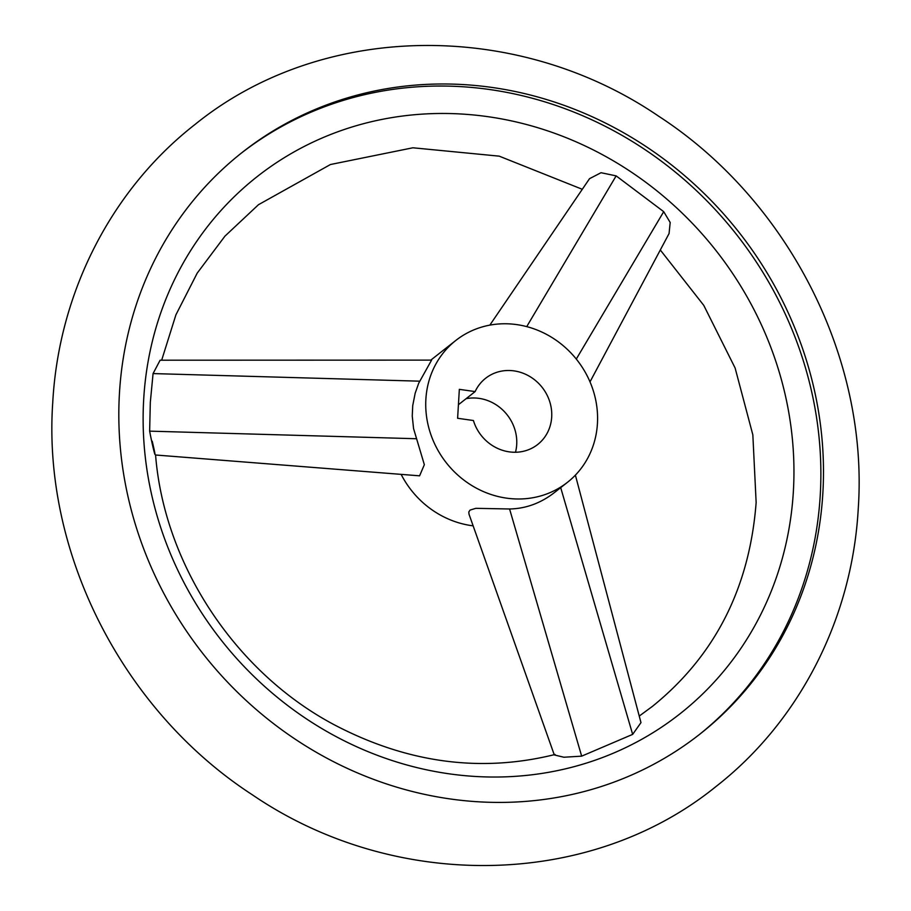 <?xml version="1.0" encoding="UTF-8"?>
<svg xmlns="http://www.w3.org/2000/svg" width="911" height="911" viewBox="0 0 911 911"><rect width="100%" height="100%" fill="white"/><g stroke="black" fill="none" stroke-linecap="round" stroke-linejoin="round"><path stroke-width="1.37" d="M119.455 393.176A370.082 340.908 51.8 0 0 313.999 750.949A370.082 340.908 51.8 0 0 699.785 734.209A370.082 340.908 51.8 0 0 822.849 493.227A370.082 340.908 51.8 0 0 628.294 135.466A370.082 340.908 51.8 0 0 242.508 152.194A370.082 340.908 51.8 0 0 119.455 393.176M575.388 475.143L640.98 722.628L632.655 734.38L581.662 756.153L563.875 757.235L554.298 754.934L469.006 514.18L468.812 511.959L470.065 510.08L475.838 508.327L509.579 508.987C525.738 508.668 540.633 503.236 554.264 492.692L567.428 482.352A90.269 83.152 -128.2 0 1 473.333 486.44A90.269 83.152 -128.2 0 1 425.881 399.177A90.269 83.152 -128.2 0 1 455.887 340.395A90.269 83.152 -128.2 0 1 549.982 336.318A90.269 83.152 -128.2 0 1 597.434 423.581A90.269 83.152 -128.2 0 1 567.428 482.352M152.228 441.209C157.819 464.906 153.993 454.077 149.643 431.142L150.315 402.332L153.071 373.578L160.108 360.209L431.586 360.118L418.741 383.132L415.177 393.188L412.729 405.6L412.25 416.076L413.56 428.569L424.344 464.69L419.595 475.827L155.576 454.999M143.71 399.052A341.807 314.864 51.8 0 0 449.021 773.803A341.807 314.864 51.8 0 0 793.367 491.45A341.807 314.864 51.8 0 0 488.057 116.699A341.807 314.864 51.8 0 0 143.71 399.052M489.845 325.125L589.519 178.681L601.021 172.714L616.143 175.88L663.709 211.671L670.189 222.489L669.061 233.558L590.009 381.857M241.21 153.23A370.082 340.908 -128.2 0 1 626.461 137.96A370.082 340.908 -128.2 0 1 820.242 495.277A370.082 340.908 -128.2 0 1 698.486 735.234M475.132 391.593A42.122 38.809 -128.2 0 1 485.631 378.259A42.122 38.809 -128.2 0 1 529.542 376.345A42.122 38.809 -128.2 0 1 551.69 417.067A42.122 38.809 -128.2 0 1 537.684 444.5A42.122 38.809 -128.2 0 1 473.413 420.518L457.618 418.274L459.338 389.35L475.132 391.593L458.415 404.723M466.102 398.688A42.122 38.809 -128.2 0 1 516.708 444.557A42.122 38.809 -128.2 0 1 515.489 452.255M473.139 525.841A90.269 83.152 -128.2 0 1 401.136 474.369M526.729 326.616L616.143 175.88M576.287 359.059L663.709 211.671M560.698 487.636L632.655 734.38M509.579 508.987L581.662 756.153M419.618 381.174L153.071 373.578M416.19 438.726L149.643 431.142M715.739 786.728C799.642 721.455 852.263 618.182 858.253 508.554C868.673 357.943 788.174 200.283 658.699 116.232C516.879 19.416 321.834 21.796 195.261 124.272C111.358 189.545 58.737 292.818 52.747 402.446C42.327 553.057 122.826 710.717 252.301 794.768C394.121 891.584 589.166 889.204 715.739 786.728M639.249 716.069L652.538 706.287C715.067 655.658 749.605 587.72 756.141 502.485L752.839 434.843L735.12 368.021L703.77 305.367L660.304 249.99M555.084 754.479C480.78 772.972 407.092 763.042 334.041 724.666C235.368 672.284 164.174 564.456 155.565 454.908M582.3 189.294L499.217 156.157L412.888 147.787L330.465 164.515L258.462 204.713L224.949 236.143L197.197 273.141L175.914 314.83L161.668 360.209M430.801 360.118L455.887 340.395"/></g></svg>
